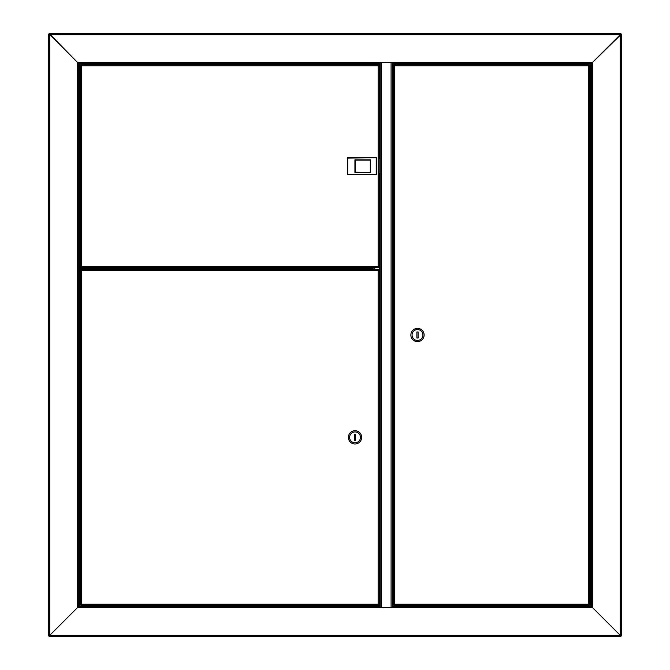 <?xml version="1.0" encoding="UTF-8"?>
<svg xmlns="http://www.w3.org/2000/svg" width="670" height="670" viewBox="0 0 670 670"><rect width="100%" height="100%" fill="white"/><g stroke="black" fill="none" stroke-linecap="round" stroke-linejoin="round"><path stroke-width="1" d="M84.152 605.914L84.152 606.35M81.698 268.067L79.328 268.067L79.328 63.65M79.328 606.35L79.328 269.273L83.13 269.273M79.328 269.273L78.725 269.273M620.822 33.5L620.219 34.706L620.822 33.5L49.178 33.5L49.781 34.706L48.575 34.103L49.781 34.706L49.781 635.294L78.725 606.35L78.725 63.65L77.519 62.444L78.725 63.65L380.074 63.65L380.074 62.444L592.481 62.444L591.275 63.65L591.275 606.35L592.481 607.556L591.275 606.35L392.436 606.35L392.436 607.556L380.074 607.556L380.074 606.35L78.725 606.35L77.519 607.556L77.519 62.444L380.074 62.444M621.425 635.897L620.219 635.294L621.425 635.897L621.425 34.103L620.219 34.706L49.781 34.706L77.519 62.444L49.178 33.5M48.575 34.103L48.575 635.897L49.781 635.294L48.575 635.897M78.725 268.067L79.328 268.067M380.074 607.556L77.519 607.556L49.781 635.294L620.219 635.294L620.822 636.5L620.219 635.294L620.219 34.706L592.481 62.444L592.481 607.556L620.219 635.294L592.481 607.556L392.436 607.556M392.436 62.444L392.436 63.65L591.275 63.65L621.425 34.103M591.275 63.65L590.672 63.65L590.672 606.35M586.937 63.65L590.672 63.65M318.3 63.65L83.063 63.65M576.2 63.65L574.935 63.65M86.966 64.253L374.647 64.253L374.647 63.65L320.829 63.65M397.863 63.65L397.863 64.253L584.458 64.253M397.863 64.739L397.863 64.253M374.647 64.253L374.647 64.739M397.712 64.739L397.712 63.65L405.308 63.65M381.431 62.444L392.285 62.519L392.285 607.481L392.436 62.519M392.436 607.481L381.431 607.556M380.225 494.795L380.225 512.885M380.225 62.519L380.225 607.481L381.431 607.481L381.431 62.519L380.074 62.519M374.798 606.35L374.798 605.261M374.798 269.457L374.798 267.581M374.798 64.739L374.798 63.65M397.712 605.261L397.712 606.35M620.822 636.5L49.178 636.5L49.781 635.294L49.178 636.5M397.863 606.35L397.863 605.747L583.034 605.747M397.863 605.261L397.863 605.747M84.269 606.35L84.269 605.914M86.966 605.747L374.647 605.747L374.647 606.35M374.647 605.747L374.647 605.261M78.725 269.122L87.77 269.122L87.77 268.218L78.725 268.218M310.52 268.854L310.52 269.457M311.123 268.854L311.123 269.457M328.61 269.457L328.61 268.854M328.007 269.457L328.007 268.854M102.845 269.457L102.845 268.854M102.242 269.457L102.242 268.854M399.429 605.261L395.509 605.261M399.429 64.739L395.509 64.739M585.664 605.261L588.118 605.261L585.664 605.261M589.307 605.261L588.746 604.24L589.307 605.261L393.834 605.261L394.396 604.24L393.374 604.801L394.396 604.24L588.746 604.24L588.746 65.76L589.768 65.199L588.746 65.76L394.396 65.76L393.834 64.739L589.307 64.739L588.746 65.76L589.307 64.739M393.834 605.261L394.396 604.24L394.396 65.76L393.834 64.739M589.349 604.801L588.746 604.24L589.349 604.801M589.768 604.801L589.768 65.199M393.793 65.199L394.396 65.76L393.793 65.199M393.374 65.199L393.374 604.801M584.458 63.65L584.458 64.261L588.118 64.261L586.87 64.261L586.87 63.65M586.87 606.35L586.87 605.914L583.218 605.914L584.458 606.35M584.583 605.914L584.089 605.914M424.127 335A6.633 6.633 0 0 0 417.494 328.367A6.633 6.633 0 0 0 410.861 335A6.633 6.633 0 0 0 417.494 341.633A6.633 6.633 0 0 0 424.127 335M422.921 335A5.427 5.427 0 0 0 417.494 329.573A5.427 5.427 0 0 0 412.067 335A5.427 5.427 0 0 0 417.494 340.427A5.427 5.427 0 0 0 422.921 335M416.891 331.985L416.891 338.015L418.097 338.015L418.097 331.985L416.891 331.985M86.966 64.555L81.698 64.261L86.296 64.739M84.99 64.085L81.882 64.085L84.99 64.085M80.693 64.739L81.254 65.76L80.693 64.739L378.676 64.739L378.115 65.76L379.136 65.199L378.115 65.76L81.254 65.76L81.254 266.559L80.233 267.121L81.254 266.559L378.115 266.559L378.676 267.581L80.693 267.581L81.254 266.559L80.693 267.581M378.676 64.739L378.115 65.76L378.115 266.559L378.676 267.581M80.651 65.199L81.254 65.76L80.651 65.199M80.233 65.199L80.233 267.121M373.081 267.581L375.041 267.581M378.717 267.121L378.115 266.559L378.717 267.121M379.136 267.121L379.136 65.199M379.136 173.999L380.225 173.698M380.225 158.623L379.136 158.321M86.296 267.581L81.698 268.059L86.782 268.234L81.698 268.059M376.515 157.777L376.515 174.543L347.387 174.543L347.387 157.777L376.515 157.777L347.688 158.078L347.688 174.242L376.213 174.242L376.213 158.078M370.301 172.19L370.301 160.13L355.226 160.13L355.226 172.19L370.602 172.492L354.924 172.492L354.924 159.829L370.602 159.829L370.602 172.492M373.081 605.261L377.001 605.261M84.336 605.261L86.296 605.261M375.041 269.457L376.305 269.457M80.693 269.457L81.254 270.479L80.693 269.457L378.676 269.457L378.115 270.479L379.136 269.918L378.115 270.479L81.254 270.479L81.254 604.24L80.233 604.801L81.254 604.24L378.115 604.24L378.676 605.261L80.693 605.261L81.254 604.24L80.693 605.261M378.676 269.457L378.115 270.479L378.115 604.24L378.676 605.261M80.651 269.918L81.254 270.479L80.651 269.918M80.233 269.918L80.233 604.801M378.717 604.801L378.115 604.24L378.717 604.801M379.136 604.801L379.136 269.918M348.383 437.359A6.633 6.633 0 0 0 355.016 443.992A6.633 6.633 0 0 0 361.649 437.359A6.633 6.633 0 0 0 355.016 430.726A6.633 6.633 0 0 0 348.383 437.359M349.589 437.359A5.427 5.427 0 0 0 355.016 442.786A5.427 5.427 0 0 0 360.443 437.359A5.427 5.427 0 0 0 355.016 431.932A5.427 5.427 0 0 0 349.589 437.359M355.619 440.374L355.619 434.344L354.413 434.344L354.413 440.374L355.619 440.374M81.698 605.446L86.966 605.446L81.882 605.261L81.882 605.914L86.782 605.914L81.882 605.914M82.762 605.914L85.911 605.914L82.762 605.914M87.77 268.854L372.704 268.854L372.202 267.824L373.232 268.318L373.232 267.581M372.704 268.427L87.77 268.427M372.805 267.581L372.805 268.318M100.433 268.854L100.433 269.457M326.198 268.854L326.198 269.457M312.932 268.854L312.932 269.457M391.079 607.481L391.079 62.519M379.622 63.65L379.622 158.623M379.622 173.698L379.622 606.35M392.888 606.35L392.888 63.65M327.404 268.854L327.404 269.457M311.726 269.457L311.726 268.854M101.639 268.854L101.639 269.457M588.302 64.446L583.034 64.739L588.302 64.739L588.118 64.261M583.034 605.446L588.302 605.739L583.218 605.261M86.966 605.446L81.698 605.739M372.202 267.581L86.966 267.824M88.674 268.854L88.674 269.457M98.925 269.457L98.925 268.854M314.439 268.854L314.439 269.457M324.69 269.457L324.69 268.854M85.542 63.65L85.542 64.085M83.13 63.65L83.13 64.085"/></g></svg>
